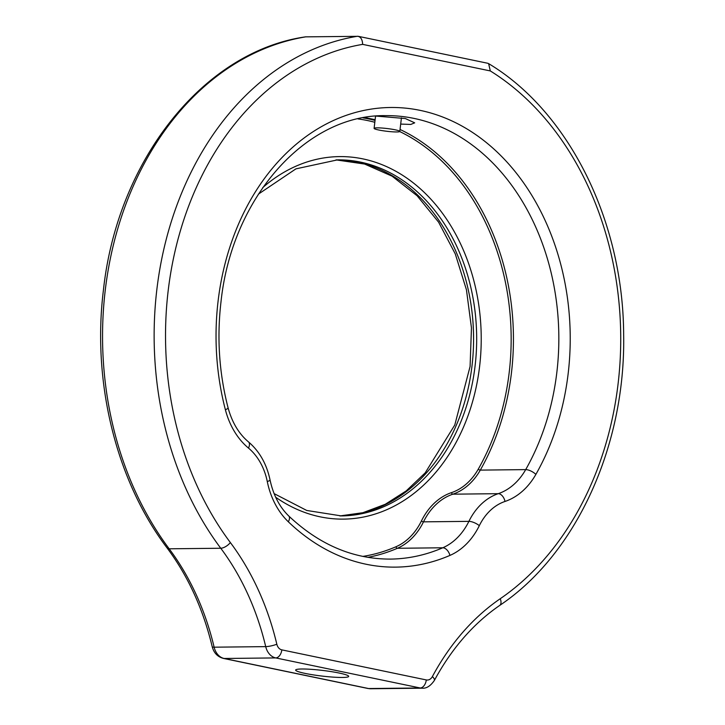 <?xml version="1.0" encoding="UTF-8"?>
<svg xmlns="http://www.w3.org/2000/svg" width="725" height="725" viewBox="0 0 725 725"><rect width="100%" height="100%" fill="white"/><g stroke="black" fill="none" stroke-linecap="round" stroke-linejoin="round"><path stroke-width="1.09" d="M364.902 117.532L375.133 119.698M400.689 124.084L410.785 124.428L414.691 122.833L405.311 118.528L376.039 116.091M305.143 673.416A26.707 2.837 -173.2 0 0 333.237 677.132A26.707 2.837 -173.2 0 0 348.68 676.398A26.707 2.837 -173.2 0 0 339.182 673.045A26.707 2.837 -173.2 0 0 311.097 669.329A26.707 2.837 -173.2 0 0 295.646 670.072A26.707 2.837 -173.2 0 0 305.143 673.416M305.986 36.812A303.476 233.831 89.4 0 0 105.297 289.837A303.476 233.831 89.4 0 0 169.17 548.807A242.784 187.068 -90.6 0 1 214.138 647.189A16.186 12.47 89.4 0 0 224.143 658.481A8.093 5.084 -78.2 0 1 223.445 658.418C217.627 656.877 213.884 652.98 212.217 646.718C203.163 609.118 188.137 576.221 167.149 548.037C116.19 480.82 91.966 382.456 103.421 290.154C117.278 160.515 203.372 51.511 305.488 36.857L358.268 36.322L487.662 63.247L488.623 63.628L490.299 70.932L362.654 44.37A295.383 227.596 89.4 0 0 168.2 290.498A295.383 227.596 89.4 0 0 230.369 542.563A250.877 193.303 -90.6 0 1 276.832 644.226A8.093 6.235 89.4 0 0 281.835 649.872L426.3 679.941A8.093 6.235 89.4 0 0 432.372 676.597A250.877 193.303 -90.6 0 1 500.241 598.723A295.383 227.596 89.4 0 0 620.663 331.787A295.383 227.596 89.4 0 0 490.299 70.932M167.149 548.037A8.093 3.552 -36.8 0 0 169.17 548.807L220.753 548.245A303.476 233.831 -90.6 0 1 156.881 289.275A303.476 233.831 -90.6 0 1 357.561 36.25C360.706 36.721 362.4 39.431 362.654 44.37M399.52 131.678A12.95 1.377 -173.2 0 0 399.81 131.433A12.95 1.377 -173.2 0 0 388.401 128.697A12.95 1.377 -173.2 0 0 374.39 128.126A12.95 1.377 -173.2 0 0 374.1 128.37A12.95 1.377 -173.2 0 0 385.501 131.107A12.95 1.377 -173.2 0 0 399.52 131.678M274.113 493.625L306.738 510.463L341.43 515.919A178.042 137.179 89.4 0 0 475.065 366.107A178.042 137.179 89.4 0 0 337.542 159.863L295.936 168.852L258.372 194.146M262.713 187.639A181.277 139.671 -90.6 0 1 416.014 185.065A181.277 139.671 -90.6 0 1 479.588 366.596A181.277 139.671 -90.6 0 1 275.654 497.205M362.781 556.41A220.119 169.605 89.4 0 0 395.95 546.759A63.12 48.638 89.4 0 0 421.415 520.985A66.356 51.131 -90.6 0 1 451.503 492.619A63.12 48.638 89.4 0 0 478.273 469.157A1.622 0.625 -150.4 0 0 480.303 470.108L525.697 469.61A221.741 170.855 89.4 0 0 556.827 372.505A221.741 170.855 89.4 0 0 385.555 115.637C306.648 114.215 231.909 197.055 220.989 301.899C216.802 337.895 219.158 373.194 228.067 407.785A8.093 1.586 165.4 0 1 225.393 409.77A229.834 177.09 -90.6 0 1 218.116 300.884A229.834 177.09 -90.6 0 1 420.192 110.381A229.834 177.09 -90.6 0 1 568.146 373.728A229.834 177.09 -90.6 0 1 535.884 474.386A72.835 56.124 -90.6 0 1 504.999 501.455A56.65 43.645 89.4 0 0 479.316 525.67A72.835 56.124 -90.6 0 1 449.935 555.413A229.834 177.09 -90.6 0 1 288.323 521.783A72.835 56.124 -90.6 0 1 267.28 481.545A56.65 43.645 89.4 0 0 248.476 448.077A72.835 56.124 -90.6 0 1 225.393 409.77M478.273 469.157A220.119 169.605 89.4 0 0 509.168 372.75A220.119 169.605 89.4 0 0 399.738 131.551M400.046 129.476A221.741 170.855 -90.6 0 1 511.433 372.994A221.741 170.855 -90.6 0 1 480.303 470.108A64.742 49.88 -90.6 0 1 452.862 494.178L498.247 493.68A64.742 49.88 89.4 0 0 525.697 469.61A8.093 3.108 29.6 0 1 535.884 474.386M374.825 122.28A220.119 169.605 89.4 0 0 358.014 118.918M363.026 117.876A221.741 170.855 -90.6 0 1 375.042 120.413M336.001 159.89A178.042 137.179 -90.6 0 1 471.966 366.143A178.042 137.179 -90.6 0 1 339.889 515.928L362.908 512.702L385.238 504.301L406.218 490.907L425.203 472.854L454.783 424.995L470.09 366.46L471.458 327.881L466.438 289.773L455.291 253.949L438.571 222.131L417.138 195.795L392.071 176.166L364.612 164.049L335.992 159.89M281.835 649.872A8.093 5.084 101.8 0 1 275.727 657.919L224.143 658.481L368.599 688.542A16.186 12.47 89.4 0 0 370.683 688.75L422.267 688.188A16.186 12.47 -90.6 0 1 420.183 687.98L275.727 657.919A16.186 12.47 -90.6 0 1 265.712 646.627A242.784 187.068 89.4 0 0 220.753 548.245A8.093 3.552 -36.8 0 0 230.369 542.563M370.683 688.75L367.91 688.478A8.093 5.084 -78.2 0 0 368.599 688.542L420.183 687.98A8.093 5.084 101.8 0 0 426.3 679.941M212.217 646.718A8.093 1.45 -13.4 0 0 214.138 647.189L265.712 646.627A8.093 1.45 -13.4 0 0 276.832 644.226M451.503 492.619A1.622 0.997 -108.6 0 0 452.862 494.178A64.742 49.88 89.4 0 0 423.5 521.846A64.742 49.88 -90.6 0 1 397.382 548.281L442.776 547.783A64.742 49.88 89.4 0 0 468.894 521.357A64.742 49.88 -90.6 0 1 498.247 493.68A8.093 5.002 71.4 0 1 504.999 501.455M421.415 520.985A1.622 0.562 -153.9 0 0 423.5 521.846L468.894 521.357A8.093 2.828 26.1 0 1 479.316 525.67M288.323 521.783A8.093 4.114 -46.2 0 0 288.767 516.001C319.381 544.801 353.256 559.165 390.394 559.093A221.741 170.855 89.4 0 0 442.776 547.783A8.093 4.912 -113.4 0 1 449.935 555.413M395.95 546.759A1.622 0.979 66.6 0 0 397.382 548.281A221.741 170.855 -90.6 0 1 367.82 557.344M267.28 481.545A8.093 1.251 -11.5 0 0 270.053 479.986C266.664 464.009 259.478 451.322 248.494 441.906C238.888 433.84 232.082 422.467 228.067 407.785M248.476 448.077A8.093 4.314 -50.3 0 0 248.494 441.906M432.372 676.597A8.093 3 28.2 0 1 434.347 680.476C451.621 648.567 473.398 623.554 499.661 605.457A8.093 4.586 55.6 0 0 500.241 598.723M288.767 516.001C279.533 507.02 273.298 495.021 270.053 479.986M422.267 688.188C426.49 688.56 430.514 685.986 434.347 680.476M488.623 63.628C569.053 111.75 623.328 221.469 623.645 334.805C625.693 445.612 576.239 554.235 499.661 605.457M223.445 658.418L367.91 688.478M399.81 131.433L401.433 117.831M374.1 128.37L375.55 116.136"/></g></svg>
